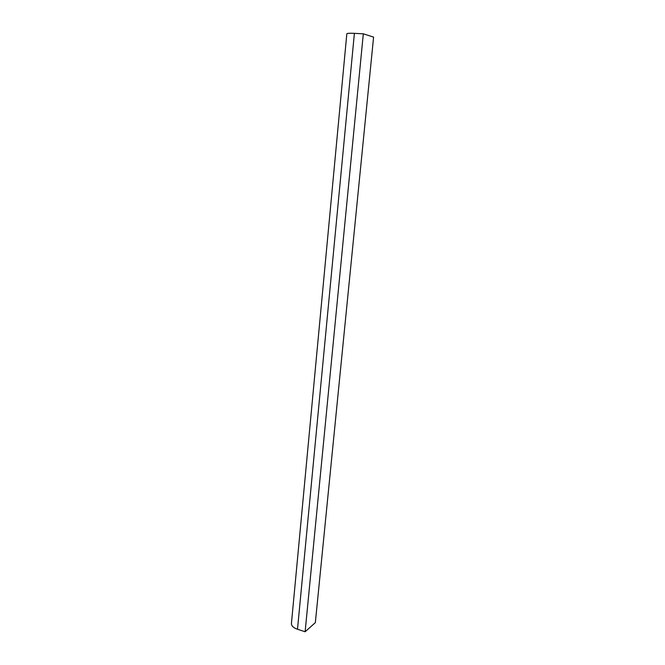 <?xml version="1.0" encoding="UTF-8"?>
<svg xmlns="http://www.w3.org/2000/svg" width="665" height="665" viewBox="0 0 665 665"><rect width="100%" height="100%" fill="white"/><g stroke="black" fill="none" stroke-linecap="round" stroke-linejoin="round"><path stroke-width="1" d="M363.314 33.807L373.589 37.107L315.343 622.639L305.127 631.75L363.314 33.807L354.395 33.35C349.823 33.134 347.305 33.267 346.831 33.765L291.411 623.687C291.569 626.073 293.598 627.926 297.496 629.256L305.127 631.75M297.496 629.256L354.395 33.35"/></g></svg>
